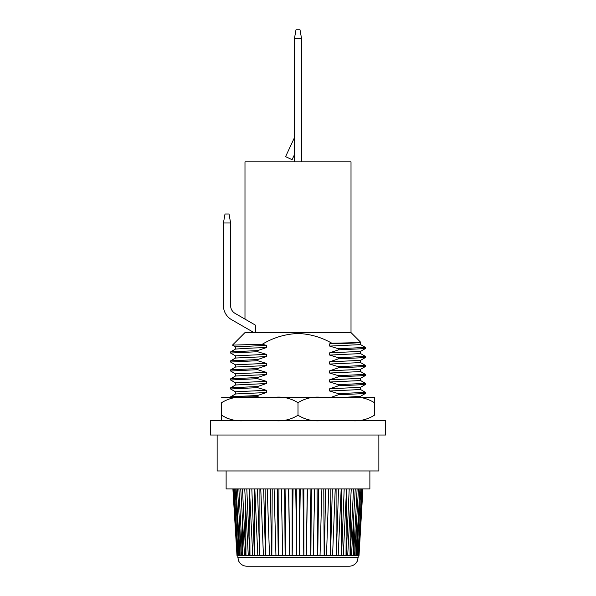 <?xml version="1.0" encoding="UTF-8"?>
<svg xmlns="http://www.w3.org/2000/svg" width="596" height="596" viewBox="0 0 596 596"><rect width="100%" height="100%" fill="white"/><g stroke="black" fill="none" stroke-linecap="round" stroke-linejoin="round"><path stroke-width="0.89" d="M349.211 566.2L246.789 566.2C243.913 566.14 241.559 564.993 239.734 562.78L238.72 561.171L237.804 557.215L358.196 557.215L357.28 561.171L356.266 562.78C354.441 564.993 352.087 566.14 349.211 566.2M369.878 470.959L369.878 488.929L226.122 488.929L226.122 470.959M378.862 435.02L378.862 470.959L217.138 470.959L217.138 435.02M230.615 222.978L229.028 213.994L225.012 213.994L223.425 222.978L230.615 222.978L230.615 305.629A8.985 8.985 0 0 0 235.107 313.407L255.773 325.341C241.618 317.169 241.618 317.169 255.773 325.341L255.773 332.59L351.014 332.59L351.014 161.881L244.986 161.881L244.986 319.113M299.728 488.929L299.229 555.42L296.771 555.42L296.272 488.929M235.48 349.1L235.48 346.857L266.33 345.375L262.329 344.227C273.259 337.634 285.149 334.058 298 333.492C310.017 333.939 321.274 337.172 331.763 343.184C354.434 342.819 363.664 342.454 359.462 342.104C363.225 342.685 353.294 343.266 329.67 343.847L331.763 343.184M230.615 397.286L374.37 397.286L221.63 397.286L230.615 397.286L230.652 396.787L257.569 395.513L257.569 396.638L259.565 397.286M237.901 397.286L257.569 396.638M235.524 391.833L230.652 389.024L230.652 387.802L257.569 386.528L257.569 387.653L266.33 390.298L266.33 392.541L257.569 395.513M230.615 388.972L257.569 387.653M235.524 382.848L230.652 380.032L230.652 378.818L257.569 377.544L257.569 378.669L266.33 381.313L266.33 383.556L257.569 386.528M230.615 379.987L257.569 378.669M235.524 373.863L230.652 371.047L230.652 369.833L257.569 368.559L257.569 369.684L266.33 372.329L266.33 374.571L257.569 377.544M230.615 371.003L257.569 369.684M235.524 364.879L230.652 362.063L230.652 360.848L257.569 359.574L257.569 360.699L266.33 363.344L266.33 365.586L257.569 368.559M230.615 362.018L257.569 360.699M235.524 355.894L230.652 353.078L230.652 351.863L257.569 350.59L257.569 351.714L266.33 354.359L266.33 356.602L257.569 359.574M230.615 353.033L257.569 351.714M365.385 392.339L338.431 393.665L338.431 394.783L365.348 393.516L365.348 392.295L360.476 389.479M365.385 383.355L338.431 384.681L338.431 385.798L365.348 384.532L365.348 383.31L360.476 380.494M365.385 374.37L338.431 375.696L338.431 376.814L365.348 375.54L365.348 374.325L360.476 371.509M365.385 365.385L338.431 366.704L338.431 367.829L365.348 366.555L365.348 365.341L360.476 362.524M365.385 356.401L338.431 357.719L338.431 358.844L365.348 357.57L365.348 356.356L360.476 353.54M365.385 347.416L338.431 348.735L338.431 349.859L365.348 348.585L365.348 347.371L360.476 344.555M230.652 396.787L235.524 393.971L266.33 392.541M230.652 387.802L235.524 384.986L266.33 383.556M230.652 378.818L235.524 376.001L266.33 374.571M230.652 369.833L235.524 367.017L266.33 365.586M230.652 360.848L235.524 358.032L266.33 356.602M230.652 351.863L235.524 349.047L253.792 347.982L266.33 347.617L257.569 350.59M338.431 393.665L329.67 391.013L360.52 389.531L360.52 387.288M338.431 384.681L329.67 382.029L360.52 380.546L360.52 378.304M338.431 375.696L329.67 373.044L360.52 371.561L360.52 369.319M338.431 366.704L329.67 364.059L360.52 362.577L360.52 360.334M338.431 357.719L329.67 355.074L360.52 353.592L360.52 351.349M338.431 348.735L329.67 346.09L360.52 344.607L360.52 342.365M235.48 394.023L235.48 391.781L266.33 390.298M235.48 385.038L235.48 382.796L266.33 381.313M235.48 376.054L235.48 373.811L266.33 372.329M235.48 367.069L235.48 364.827L266.33 363.344M235.48 358.084L235.48 355.842L266.33 354.359M266.33 345.375L266.33 347.617M345.665 397.286L360.476 396.325L365.348 393.516M329.67 391.013L329.67 388.771L360.476 387.34L365.348 384.532M329.67 382.029L329.67 379.786L360.476 378.356L365.348 375.54M329.67 373.044L329.67 370.801L360.476 369.371L365.348 366.555M329.67 364.059L329.67 361.817L360.476 360.386L365.348 357.57M329.67 355.074L329.67 352.832L360.476 351.402L365.348 348.585M329.67 346.09L329.67 343.847M262.329 344.227L232.462 345.114L235.524 346.909M331.152 397.286L338.431 394.783M329.67 388.771L338.431 385.798M329.67 379.786L338.431 376.814M329.67 370.801L338.431 367.829M329.67 361.817L338.431 358.844M329.67 352.832L338.431 349.859M255.773 332.59L244.986 332.59L232.477 345.106M232.894 488.929L236.97 555.42L232.894 488.929M233.096 488.929L236.97 555.42M359.03 555.42L362.904 488.929M362.428 488.929L358.345 555.42L357.92 555.42L361.832 488.929M360.878 488.929L356.848 555.42L356.14 555.42L359.887 488.929M358.479 488.929L354.553 555.42L353.577 555.42L357.108 488.929M355.253 488.929L351.498 555.42L350.262 555.42L353.532 488.929M351.26 488.929L347.714 555.42L346.246 555.42L349.204 488.929M346.552 488.929L343.259 555.42L341.568 555.42L344.183 488.929M341.18 488.929L338.193 555.42L336.308 555.42L338.535 488.929M335.228 488.929L332.583 555.42L330.527 555.42L332.345 488.929M328.769 488.929L326.504 555.42L324.306 555.42L325.684 488.929M321.892 488.929L320.045 555.42L317.728 555.42L318.651 488.929M314.695 488.929L313.28 555.42L310.881 555.42L311.335 488.929M307.275 488.929L306.314 555.42L303.863 555.42L303.848 488.929M292.152 488.929L292.137 555.42L289.686 555.42L288.725 488.929M284.665 488.929L285.119 555.42L282.72 555.42L281.305 488.929M277.349 488.929L278.272 555.42L275.955 555.42L274.108 488.929M270.316 488.929L271.694 555.42L269.496 555.42L267.231 488.929M263.655 488.929L265.473 555.42L263.417 555.42L260.772 488.929M257.465 488.929L259.692 555.42L257.807 555.42L254.82 488.929M251.817 488.929L254.432 555.42L252.741 555.42L249.448 488.929M246.796 488.929L249.754 555.42L248.286 555.42L244.74 488.929M242.468 488.929L245.738 555.42L244.502 555.42L240.747 488.929M238.892 488.929L242.423 555.42L241.447 555.42L237.521 488.929M236.113 488.929L239.86 555.42L239.152 555.42L235.122 488.929M234.168 488.929L238.08 555.42L237.655 555.42L233.572 488.929M358.345 555.42L358.889 555.42M356.848 555.42L357.92 555.42M354.553 555.42L356.14 555.42M351.498 555.42L353.577 555.42M347.714 555.42L350.262 555.42M343.259 555.42L346.246 555.42M338.193 555.42L341.568 555.42M332.583 555.42L336.308 555.42M326.504 555.42L330.527 555.42M320.045 555.42L324.306 555.42M313.28 555.42L317.728 555.42M307.439 488.929L306.322 555.42L310.881 555.42M299.229 555.42L303.863 555.42M292.137 555.42L296.771 555.42M285.119 555.42L289.686 555.42L288.561 488.929M278.272 555.42L282.72 555.42M271.694 555.42L275.955 555.42M265.473 555.42L269.496 555.42M259.692 555.42L263.417 555.42M254.432 555.42L257.807 555.42M249.754 555.42L252.741 555.42M245.738 555.42L248.286 555.42M242.423 555.42L244.502 555.42M239.86 555.42L241.447 555.42M238.08 555.42L239.152 555.42M237.111 555.42L237.655 555.42M237.357 555.42L237.245 548.834M317.608 555.42L317.065 488.929M259.878 555.42L259.908 488.929M242.654 555.42L242.267 515.898M238.325 555.42L238.065 537.547M240.099 555.42L239.748 526.67M245.962 555.42L245.589 504.931M249.97 555.42L249.672 493.451M254.634 555.42L254.485 488.929M265.637 555.42L265.846 488.929M285.208 555.42L285.909 488.929M271.843 555.42L272.216 488.929M278.392 555.42L278.935 488.929M296.726 555.42L295.743 488.929M292.204 555.42L293.053 488.929M303.796 555.42L302.947 488.929M299.274 555.42L300.257 488.929M310.792 555.42L310.091 488.929M324.157 555.42L323.784 488.929M355.901 555.42L356.252 526.67M341.366 555.42L341.515 488.929M330.363 555.42L330.154 488.929M336.122 555.42L336.092 488.929M346.03 555.42L346.328 493.451M350.038 555.42L350.411 504.931M353.346 555.42L353.733 515.898M357.675 555.42L357.935 537.547M358.643 555.42L358.755 548.834M298 420.642L385.605 420.642L385.605 435.02L210.395 435.02L210.395 420.642L298 420.642M227.888 418.683L221.63 415.256L221.63 420.642L221.63 415.256C228.827 419.666 236.56 421.469 244.844 420.642M244.844 397.286C236.545 396.467 228.804 398.27 221.63 402.673L221.63 415.256M274.786 420.642C283.085 421.461 290.826 419.658 298 415.256C305.197 419.666 312.937 421.469 321.214 420.642M321.214 397.286C312.915 396.467 305.174 398.27 298 402.673L298 415.256M298 402.673C290.803 398.262 283.063 396.459 274.786 397.286M351.156 420.642C359.455 421.461 367.196 419.658 374.37 415.256L374.37 402.673C367.173 398.262 359.44 396.459 351.156 397.286M374.37 402.673L374.37 397.286L374.37 402.673M223.425 222.978L223.425 305.629A16.174 16.174 0 0 0 231.509 319.635L253.956 332.59M301.591 161.881L301.591 38.785L300.012 29.8L295.988 29.8L294.409 38.785L294.409 161.881M301.591 38.785L294.409 38.785M294.409 154.729L292.1 159.668L285.588 156.629L294.364 137.81A0.447 0.447 0 0 0 294.409 137.616M358.196 555.42L358.196 557.215M351.014 332.59L360.692 342.268M360.52 396.295L360.52 397.286M237.804 555.42L237.804 557.215"/></g></svg>
